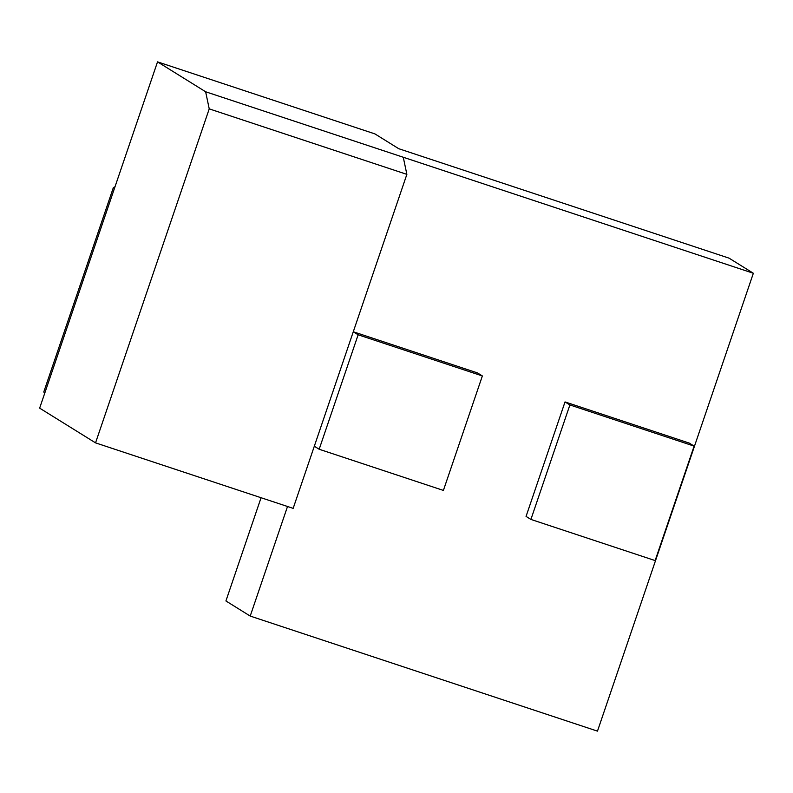 <?xml version="1.0" encoding="UTF-8"?>
<svg xmlns="http://www.w3.org/2000/svg" width="793" height="793" viewBox="0 0 793 793"><rect width="100%" height="100%" fill="white"/><g stroke="black" fill="none" stroke-linecap="round" stroke-linejoin="round"><path stroke-width="1.19" d="M753.35 273.258L729.054 258.151L398.73 148.697L374.92 133.898L157.529 61.864L39.65 408.137L95.537 442.871L293.162 508.363L406.868 174.361L403.27 157.252L753.35 273.258L597.476 731.136L250.211 616.072L225.916 600.965L261.066 497.726M314.315 446.241L353.281 331.771L477.505 372.928L482.362 375.951L443.396 490.421L319.173 449.254L314.315 446.241M526.056 516.402L565.022 401.932L689.246 443.089L694.113 446.112L655.137 560.582L530.913 519.425L526.056 516.402M287.522 506.489L250.211 616.072M406.868 174.361L209.233 108.869L205.635 91.77L157.529 61.864M95.537 442.871L209.233 108.869M403.27 157.252L205.635 91.77M530.913 519.425L569.889 404.945L565.022 401.932M569.889 404.945L694.113 446.112M319.173 449.254L358.139 334.785L353.281 331.771M358.139 334.785L482.362 375.951M115.015 186.751L113.359 187.594L114.489 188.298M113.359 187.594L43.793 391.92L44.933 392.624M43.793 391.92L44.606 393.586"/></g></svg>
